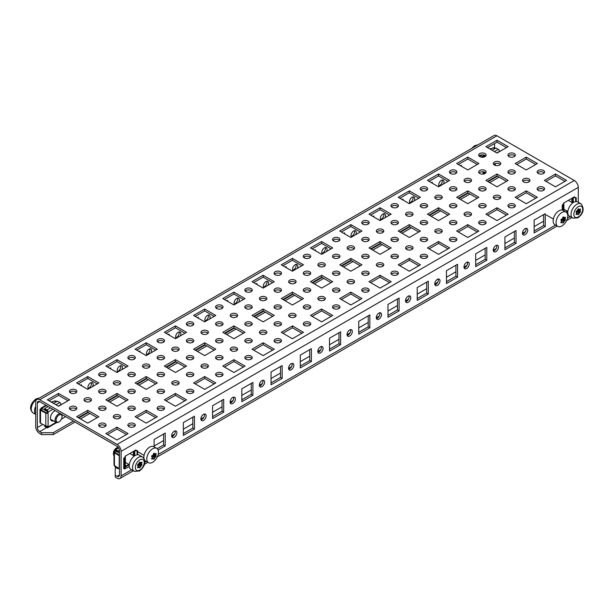 <?xml version="1.0" encoding="UTF-8"?>
<svg xmlns="http://www.w3.org/2000/svg" width="614" height="614" viewBox="0 0 614 614"><rect width="100%" height="100%" fill="white"/><g stroke="black" fill="none" stroke-linecap="round" stroke-linejoin="round"><path stroke-width="0.92" d="M439.256 186.426A3.722 2.149 -60 0 1 439.002 183.386A3.722 2.149 -60 0 1 441.359 180.347A3.722 2.149 -60 0 1 443.216 180.163A3.722 2.149 -60 0 1 443.461 183.993M438.864 185.804A3.722 2.149 120 0 0 439.724 185.482A3.722 2.149 120 0 0 442.21 180.017M410.022 203.303A3.722 2.149 -60 0 1 409.768 200.264A3.722 2.149 -60 0 1 412.124 197.224A3.722 2.149 -60 0 1 413.982 197.04A3.722 2.149 -60 0 1 414.227 200.87M409.638 202.681A3.722 2.149 120 0 0 410.49 202.359A3.722 2.149 120 0 0 412.976 196.894M380.787 220.18A3.722 2.149 -60 0 1 380.534 217.141A3.722 2.149 -60 0 1 382.89 214.102A3.722 2.149 -60 0 1 384.748 213.918A3.722 2.149 -60 0 1 384.993 217.747M380.404 219.566A3.722 2.149 120 0 0 381.256 219.236A3.722 2.149 120 0 0 383.742 213.772M351.553 237.058A3.722 2.149 -60 0 1 351.3 234.018A3.722 2.149 -60 0 1 353.656 230.979A3.722 2.149 -60 0 1 355.514 230.795A3.722 2.149 -60 0 1 355.759 234.625M351.17 236.444A3.722 2.149 120 0 0 352.022 236.114A3.722 2.149 120 0 0 354.508 230.657M322.319 253.935A3.722 2.149 -60 0 1 322.066 250.896A3.722 2.149 -60 0 1 324.422 247.856A3.722 2.149 -60 0 1 326.28 247.672A3.722 2.149 -60 0 1 326.525 251.502M321.936 253.321A3.722 2.149 120 0 0 322.787 252.991A3.722 2.149 120 0 0 325.274 247.534M293.085 270.812A3.722 2.149 -60 0 1 292.832 267.773A3.722 2.149 -60 0 1 295.188 264.734A3.722 2.149 -60 0 1 297.046 264.55A3.722 2.149 -60 0 1 297.291 268.379M292.701 270.198A3.722 2.149 120 0 0 293.553 269.868A3.722 2.149 120 0 0 296.04 264.411M263.851 287.69A3.722 2.149 -60 0 1 263.598 284.65A3.722 2.149 -60 0 1 265.954 281.619A3.722 2.149 -60 0 1 267.811 281.435A3.722 2.149 -60 0 1 268.057 285.264M263.467 287.076A3.722 2.149 120 0 0 264.319 286.746A3.722 2.149 120 0 0 266.806 281.289M234.617 304.567A3.722 2.149 -60 0 1 234.364 301.528A3.722 2.149 -60 0 1 236.72 298.496A3.722 2.149 -60 0 1 238.577 298.312A3.722 2.149 -60 0 1 238.823 302.142M234.233 303.953A3.722 2.149 120 0 0 235.085 303.623A3.722 2.149 120 0 0 237.572 298.166M205.383 321.444A3.722 2.149 -60 0 1 205.13 318.413A3.722 2.149 -60 0 1 207.486 315.373A3.722 2.149 -60 0 1 209.343 315.189A3.722 2.149 -60 0 1 209.589 319.019M204.999 320.83A3.722 2.149 120 0 0 205.851 320.5A3.722 2.149 120 0 0 208.338 315.043M176.149 338.322A3.722 2.149 -60 0 1 175.903 335.29A3.722 2.149 -60 0 1 178.252 332.251A3.722 2.149 -60 0 1 180.117 332.067A3.722 2.149 -60 0 1 180.355 335.896M175.765 337.708A3.722 2.149 120 0 0 176.617 337.378A3.722 2.149 120 0 0 179.104 331.921M146.915 355.207A3.722 2.149 -60 0 1 146.669 352.167A3.722 2.149 -60 0 1 149.018 349.128A3.722 2.149 -60 0 1 150.883 348.944A3.722 2.149 -60 0 1 151.121 352.774M146.531 354.585A3.722 2.149 120 0 0 147.383 354.255A3.722 2.149 120 0 0 149.87 348.798M117.681 372.084A3.722 2.149 -60 0 1 117.435 369.045A3.722 2.149 -60 0 1 119.784 366.005A3.722 2.149 -60 0 1 121.649 365.821A3.722 2.149 -60 0 1 121.887 369.651M117.297 371.462A3.722 2.149 120 0 0 118.149 371.14A3.722 2.149 120 0 0 120.636 365.675M88.447 388.961A3.722 2.149 -60 0 1 88.201 385.922A3.722 2.149 -60 0 1 90.55 382.883A3.722 2.149 -60 0 1 92.415 382.699A3.722 2.149 -60 0 1 92.66 386.528M88.063 388.34A3.722 2.149 120 0 0 88.915 388.017A3.722 2.149 120 0 0 91.402 382.553M525.085 234.763A3.722 2.149 120 0 0 527.51 231.486A3.722 2.149 120 0 0 526.942 228.5A3.722 2.149 120 0 0 525.085 228.684A3.722 2.149 120 0 0 522.652 231.962A3.722 2.149 120 0 0 523.22 234.947A3.722 2.149 120 0 0 525.085 234.763M522.591 234.149A3.722 2.149 120 0 0 523.443 233.819A3.722 2.149 120 0 0 525.937 228.354M495.851 251.64A3.722 2.149 120 0 0 498.276 248.363A3.722 2.149 120 0 0 497.708 245.377A3.722 2.149 120 0 0 495.851 245.562A3.722 2.149 120 0 0 493.418 248.847A3.722 2.149 120 0 0 493.986 251.824A3.722 2.149 120 0 0 495.851 251.64M493.357 251.026A3.722 2.149 120 0 0 494.209 250.696A3.722 2.149 120 0 0 496.703 245.239M466.617 268.518A3.722 2.149 120 0 0 469.042 265.24A3.722 2.149 120 0 0 468.474 262.255A3.722 2.149 120 0 0 466.617 262.439A3.722 2.149 120 0 0 464.184 265.724A3.722 2.149 120 0 0 464.752 268.702A3.722 2.149 120 0 0 466.617 268.518M464.123 267.904A3.722 2.149 120 0 0 464.975 267.574A3.722 2.149 120 0 0 467.469 262.117M437.383 285.395A3.722 2.149 120 0 0 439.816 282.118A3.722 2.149 120 0 0 439.24 279.132A3.722 2.149 120 0 0 437.383 279.316A3.722 2.149 120 0 0 434.95 282.601A3.722 2.149 120 0 0 435.518 285.579A3.722 2.149 120 0 0 437.383 285.395M434.889 284.781A3.722 2.149 120 0 0 435.748 284.451A3.722 2.149 120 0 0 438.235 278.994M408.149 302.272A3.722 2.149 120 0 0 410.582 298.995A3.722 2.149 120 0 0 410.006 296.017A3.722 2.149 120 0 0 408.149 296.201A3.722 2.149 120 0 0 405.716 299.478A3.722 2.149 120 0 0 406.284 302.456A3.722 2.149 120 0 0 408.149 302.272M405.662 301.658A3.722 2.149 120 0 0 406.514 301.328A3.722 2.149 120 0 0 409.001 295.871M378.915 319.15A3.722 2.149 120 0 0 381.348 315.872A3.722 2.149 120 0 0 380.772 312.894A3.722 2.149 120 0 0 378.915 313.079A3.722 2.149 120 0 0 376.482 316.356A3.722 2.149 120 0 0 377.05 319.334A3.722 2.149 120 0 0 378.915 319.15M376.428 318.536A3.722 2.149 120 0 0 377.28 318.206A3.722 2.149 120 0 0 379.767 312.749M349.681 336.027A3.722 2.149 120 0 0 352.114 332.75A3.722 2.149 120 0 0 351.538 329.772A3.722 2.149 120 0 0 349.681 329.956A3.722 2.149 120 0 0 347.248 333.233A3.722 2.149 120 0 0 347.823 336.211A3.722 2.149 120 0 0 349.681 336.027M347.194 335.413A3.722 2.149 120 0 0 348.046 335.083A3.722 2.149 120 0 0 350.533 329.626M320.447 352.912A3.722 2.149 120 0 0 322.88 349.627A3.722 2.149 120 0 0 322.304 346.649A3.722 2.149 120 0 0 320.447 346.833A3.722 2.149 120 0 0 318.014 350.11A3.722 2.149 120 0 0 318.589 353.096A3.722 2.149 120 0 0 320.447 352.912M317.96 352.29A3.722 2.149 120 0 0 318.812 351.96A3.722 2.149 120 0 0 321.299 346.503M291.213 369.789A3.722 2.149 120 0 0 293.646 366.504A3.722 2.149 120 0 0 293.07 363.526A3.722 2.149 120 0 0 291.213 363.711A3.722 2.149 120 0 0 288.78 366.988A3.722 2.149 120 0 0 289.355 369.973A3.722 2.149 120 0 0 291.213 369.789M288.726 369.167A3.722 2.149 120 0 0 289.578 368.837A3.722 2.149 120 0 0 292.064 363.381M261.978 386.666A3.722 2.149 120 0 0 264.411 383.382A3.722 2.149 120 0 0 263.836 380.404A3.722 2.149 120 0 0 261.978 380.588A3.722 2.149 120 0 0 259.545 383.865A3.722 2.149 120 0 0 260.121 386.851A3.722 2.149 120 0 0 261.978 386.666M259.492 386.045A3.722 2.149 120 0 0 260.344 385.722A3.722 2.149 120 0 0 262.83 380.258M232.744 403.544A3.722 2.149 120 0 0 235.177 400.267A3.722 2.149 120 0 0 234.602 397.281A3.722 2.149 120 0 0 232.744 397.465A3.722 2.149 120 0 0 230.311 400.742A3.722 2.149 120 0 0 230.887 403.728A3.722 2.149 120 0 0 232.744 403.544M230.258 402.922A3.722 2.149 120 0 0 231.11 402.6A3.722 2.149 120 0 0 233.596 397.135M203.51 420.421A3.722 2.149 120 0 0 205.943 417.144A3.722 2.149 120 0 0 205.368 414.158A3.722 2.149 120 0 0 203.51 414.343A3.722 2.149 120 0 0 201.077 417.62A3.722 2.149 120 0 0 201.653 420.605A3.722 2.149 120 0 0 203.51 420.421M201.024 419.799A3.722 2.149 120 0 0 201.876 419.477A3.722 2.149 120 0 0 204.362 414.013M174.276 437.298A3.722 2.149 120 0 0 176.709 434.021A3.722 2.149 120 0 0 176.141 431.036A3.722 2.149 120 0 0 174.276 431.22A3.722 2.149 120 0 0 171.843 434.497A3.722 2.149 120 0 0 172.419 437.483A3.722 2.149 120 0 0 174.276 437.298M171.79 436.684A3.722 2.149 120 0 0 172.641 436.354A3.722 2.149 120 0 0 175.128 430.898M251.164 305.48A3.722 2.149 0 0 0 247.104 305.012A3.722 2.149 0 0 0 244.809 307A3.722 2.149 0 0 0 245.899 308.52A3.722 2.149 0 0 0 249.952 308.988A3.722 2.149 0 0 0 252.254 307A3.722 2.149 0 0 0 251.164 305.48M251.87 307.944A3.722 2.149 0 0 0 251.164 307.368A3.722 2.149 0 0 0 245.193 307.944M265.778 330.8A3.722 2.149 0 0 0 261.725 330.332A3.722 2.149 0 0 0 259.43 332.32A3.722 2.149 0 0 0 260.52 333.839A3.722 2.149 0 0 0 264.573 334.3A3.722 2.149 0 0 0 266.867 332.32A3.722 2.149 0 0 0 265.778 330.8M266.491 333.264A3.722 2.149 0 0 0 265.778 332.688A3.722 2.149 0 0 0 259.806 333.264M251.164 322.358A3.722 2.149 0 0 0 247.104 321.889A3.722 2.149 0 0 0 244.809 323.877A3.722 2.149 0 0 0 245.899 325.397A3.722 2.149 0 0 0 249.952 325.865A3.722 2.149 0 0 0 252.254 323.877A3.722 2.149 0 0 0 251.164 322.358M251.87 324.821A3.722 2.149 0 0 0 251.164 324.246A3.722 2.149 0 0 0 245.193 324.821M236.543 313.923A3.722 2.149 0 0 0 232.491 313.455A3.722 2.149 0 0 0 230.196 315.442A3.722 2.149 0 0 0 231.286 316.954A3.722 2.149 0 0 0 235.339 317.423A3.722 2.149 0 0 0 237.633 315.442A3.722 2.149 0 0 0 236.543 313.923M237.257 316.387A3.722 2.149 0 0 0 236.543 315.811A3.722 2.149 0 0 0 230.572 316.387M280.398 339.235A3.722 2.149 0 0 0 276.338 338.774A3.722 2.149 0 0 0 274.044 340.755A3.722 2.149 0 0 0 275.133 342.274A3.722 2.149 0 0 0 279.186 342.742A3.722 2.149 0 0 0 281.488 340.755A3.722 2.149 0 0 0 280.398 339.235M281.105 341.699A3.722 2.149 0 0 0 280.398 341.131A3.722 2.149 0 0 0 274.42 341.699M280.398 322.358A3.722 2.149 0 0 0 276.338 321.889A3.722 2.149 0 0 0 274.044 323.877A3.722 2.149 0 0 0 275.133 325.397A3.722 2.149 0 0 0 279.186 325.865A3.722 2.149 0 0 0 281.488 323.877A3.722 2.149 0 0 0 280.398 322.358M281.105 324.821A3.722 2.149 0 0 0 280.398 324.246A3.722 2.149 0 0 0 274.42 324.821M221.93 322.358A3.722 2.149 0 0 0 217.87 321.889A3.722 2.149 0 0 0 215.575 323.877A3.722 2.149 0 0 0 216.665 325.397A3.722 2.149 0 0 0 220.718 325.865A3.722 2.149 0 0 0 223.02 323.877A3.722 2.149 0 0 0 221.93 322.358M222.636 324.821A3.722 2.149 0 0 0 221.93 324.246A3.722 2.149 0 0 0 215.959 324.821M236.543 347.678A3.722 2.149 0 0 0 232.491 347.209A3.722 2.149 0 0 0 230.196 349.197A3.722 2.149 0 0 0 231.286 350.717A3.722 2.149 0 0 0 235.339 351.177A3.722 2.149 0 0 0 237.633 349.197A3.722 2.149 0 0 0 236.543 347.678M237.257 350.141A3.722 2.149 0 0 0 236.543 349.566A3.722 2.149 0 0 0 230.572 350.141M221.93 305.48A3.722 2.149 0 0 0 217.87 305.012A3.722 2.149 0 0 0 215.575 307A3.722 2.149 0 0 0 216.665 308.52A3.722 2.149 0 0 0 220.718 308.988A3.722 2.149 0 0 0 223.02 307A3.722 2.149 0 0 0 221.93 305.48M222.636 307.944A3.722 2.149 0 0 0 221.93 307.368A3.722 2.149 0 0 0 215.959 307.944M251.164 339.235A3.722 2.149 0 0 0 247.104 338.774A3.722 2.149 0 0 0 244.809 340.755A3.722 2.149 0 0 0 245.899 342.274A3.722 2.149 0 0 0 249.952 342.742A3.722 2.149 0 0 0 252.254 340.755A3.722 2.149 0 0 0 251.164 339.235M251.87 341.699A3.722 2.149 0 0 0 251.164 341.131A3.722 2.149 0 0 0 245.193 341.699M251.164 356.112A3.722 2.149 0 0 0 247.104 355.652A3.722 2.149 0 0 0 244.809 357.632A3.722 2.149 0 0 0 245.899 359.152A3.722 2.149 0 0 0 249.952 359.62A3.722 2.149 0 0 0 252.254 357.632A3.722 2.149 0 0 0 251.164 356.112M251.87 358.576A3.722 2.149 0 0 0 251.164 358.008A3.722 2.149 0 0 0 245.193 358.576M280.398 271.726A3.722 2.149 0 0 0 276.338 271.258A3.722 2.149 0 0 0 274.044 273.245A3.722 2.149 0 0 0 275.133 274.765A3.722 2.149 0 0 0 279.186 275.226A3.722 2.149 0 0 0 281.488 273.245A3.722 2.149 0 0 0 280.398 271.726M281.105 274.189A3.722 2.149 0 0 0 280.398 273.614A3.722 2.149 0 0 0 274.42 274.189M309.633 305.48A3.722 2.149 0 0 0 305.572 305.012A3.722 2.149 0 0 0 303.278 307A3.722 2.149 0 0 0 304.367 308.52A3.722 2.149 0 0 0 308.42 308.988A3.722 2.149 0 0 0 310.722 307A3.722 2.149 0 0 0 309.633 305.48M310.339 307.944A3.722 2.149 0 0 0 309.633 307.368A3.722 2.149 0 0 0 303.654 307.944M309.633 322.358A3.722 2.149 0 0 0 305.572 321.889A3.722 2.149 0 0 0 303.278 323.877A3.722 2.149 0 0 0 304.367 325.397A3.722 2.149 0 0 0 308.42 325.865A3.722 2.149 0 0 0 310.722 323.877A3.722 2.149 0 0 0 309.633 322.358M310.339 324.821A3.722 2.149 0 0 0 309.633 324.246A3.722 2.149 0 0 0 303.654 324.821M309.633 271.726A3.722 2.149 0 0 0 305.572 271.258A3.722 2.149 0 0 0 303.278 273.245A3.722 2.149 0 0 0 304.367 274.765A3.722 2.149 0 0 0 308.42 275.226A3.722 2.149 0 0 0 310.722 273.245A3.722 2.149 0 0 0 309.633 271.726M310.339 274.189A3.722 2.149 0 0 0 309.633 273.614A3.722 2.149 0 0 0 303.654 274.189M324.246 297.046A3.722 2.149 0 0 0 320.193 296.577A3.722 2.149 0 0 0 317.891 298.558A3.722 2.149 0 0 0 318.981 300.077A3.722 2.149 0 0 0 323.041 300.545A3.722 2.149 0 0 0 325.336 298.558A3.722 2.149 0 0 0 324.246 297.046M324.959 299.509A3.722 2.149 0 0 0 324.246 298.934A3.722 2.149 0 0 0 318.275 299.509M309.633 288.603A3.722 2.149 0 0 0 305.572 288.135A3.722 2.149 0 0 0 303.278 290.123A3.722 2.149 0 0 0 304.367 291.642A3.722 2.149 0 0 0 308.42 292.103A3.722 2.149 0 0 0 310.722 290.123A3.722 2.149 0 0 0 309.633 288.603M310.339 291.067A3.722 2.149 0 0 0 309.633 290.491A3.722 2.149 0 0 0 303.654 291.067M295.012 280.161A3.722 2.149 0 0 0 290.959 279.7A3.722 2.149 0 0 0 288.664 281.68A3.722 2.149 0 0 0 289.754 283.2A3.722 2.149 0 0 0 293.807 283.668A3.722 2.149 0 0 0 296.101 281.68A3.722 2.149 0 0 0 295.012 280.161M295.725 282.624A3.722 2.149 0 0 0 295.012 282.056A3.722 2.149 0 0 0 289.041 282.624M280.398 305.48A3.722 2.149 0 0 0 276.338 305.012A3.722 2.149 0 0 0 274.044 307A3.722 2.149 0 0 0 275.133 308.52A3.722 2.149 0 0 0 279.186 308.988A3.722 2.149 0 0 0 281.488 307A3.722 2.149 0 0 0 280.398 305.48M281.105 307.944A3.722 2.149 0 0 0 280.398 307.368A3.722 2.149 0 0 0 274.42 307.944M265.778 297.046A3.722 2.149 0 0 0 261.725 296.577A3.722 2.149 0 0 0 259.43 298.558A3.722 2.149 0 0 0 260.52 300.077A3.722 2.149 0 0 0 264.573 300.545A3.722 2.149 0 0 0 266.867 298.558A3.722 2.149 0 0 0 265.778 297.046M266.491 299.509A3.722 2.149 0 0 0 265.778 298.934A3.722 2.149 0 0 0 259.806 299.509M251.164 288.603A3.722 2.149 0 0 0 247.104 288.135A3.722 2.149 0 0 0 244.809 290.123A3.722 2.149 0 0 0 245.899 291.642A3.722 2.149 0 0 0 249.952 292.103A3.722 2.149 0 0 0 252.254 290.123A3.722 2.149 0 0 0 251.164 288.603M251.87 291.067A3.722 2.149 0 0 0 251.164 290.491A3.722 2.149 0 0 0 245.193 291.067M280.398 288.603A3.722 2.149 0 0 0 276.338 288.135A3.722 2.149 0 0 0 274.044 290.123A3.722 2.149 0 0 0 275.133 291.642A3.722 2.149 0 0 0 279.186 292.103A3.722 2.149 0 0 0 281.488 290.123A3.722 2.149 0 0 0 280.398 288.603M281.105 291.067A3.722 2.149 0 0 0 280.398 290.491A3.722 2.149 0 0 0 274.42 291.067M295.012 313.923A3.722 2.149 0 0 0 290.959 313.455A3.722 2.149 0 0 0 288.664 315.442A3.722 2.149 0 0 0 289.754 316.954A3.722 2.149 0 0 0 293.807 317.423A3.722 2.149 0 0 0 296.101 315.442A3.722 2.149 0 0 0 295.012 313.923M295.725 316.387A3.722 2.149 0 0 0 295.012 315.811A3.722 2.149 0 0 0 289.041 316.387M163.462 372.99A3.722 2.149 0 0 0 159.402 372.529A3.722 2.149 0 0 0 157.107 374.509A3.722 2.149 0 0 0 158.197 376.029A3.722 2.149 0 0 0 162.257 376.497A3.722 2.149 0 0 0 164.552 374.509A3.722 2.149 0 0 0 163.462 372.99M164.168 375.453A3.722 2.149 0 0 0 163.462 374.885A3.722 2.149 0 0 0 157.491 375.453M148.841 364.555A3.722 2.149 0 0 0 144.789 364.087A3.722 2.149 0 0 0 142.494 366.074A3.722 2.149 0 0 0 143.584 367.594A3.722 2.149 0 0 0 147.636 368.055A3.722 2.149 0 0 0 149.931 366.074A3.722 2.149 0 0 0 148.841 364.555M149.555 367.018A3.722 2.149 0 0 0 148.841 366.443A3.722 2.149 0 0 0 142.87 367.018M134.228 356.112A3.722 2.149 0 0 0 130.168 355.652A3.722 2.149 0 0 0 127.873 357.632A3.722 2.149 0 0 0 128.963 359.152A3.722 2.149 0 0 0 133.023 359.62A3.722 2.149 0 0 0 135.318 357.632A3.722 2.149 0 0 0 134.228 356.112M134.934 358.576A3.722 2.149 0 0 0 134.228 358.008A3.722 2.149 0 0 0 128.257 358.576M163.462 356.112A3.722 2.149 0 0 0 159.402 355.652A3.722 2.149 0 0 0 157.107 357.632A3.722 2.149 0 0 0 158.197 359.152A3.722 2.149 0 0 0 162.257 359.62A3.722 2.149 0 0 0 164.552 357.632A3.722 2.149 0 0 0 163.462 356.112M164.168 358.576A3.722 2.149 0 0 0 163.462 358.008A3.722 2.149 0 0 0 157.491 358.576M178.075 381.432A3.722 2.149 0 0 0 174.023 380.964A3.722 2.149 0 0 0 171.728 382.952A3.722 2.149 0 0 0 172.818 384.471A3.722 2.149 0 0 0 176.87 384.932A3.722 2.149 0 0 0 179.165 382.952A3.722 2.149 0 0 0 178.075 381.432M178.789 383.896A3.722 2.149 0 0 0 178.075 383.32A3.722 2.149 0 0 0 172.104 383.896M134.228 372.99A3.722 2.149 0 0 0 130.168 372.529A3.722 2.149 0 0 0 127.873 374.509A3.722 2.149 0 0 0 128.963 376.029A3.722 2.149 0 0 0 133.023 376.497A3.722 2.149 0 0 0 135.318 374.509A3.722 2.149 0 0 0 134.228 372.99M134.934 375.453A3.722 2.149 0 0 0 134.228 374.885A3.722 2.149 0 0 0 128.257 375.453M148.841 398.309A3.722 2.149 0 0 0 144.789 397.841A3.722 2.149 0 0 0 142.494 399.829A3.722 2.149 0 0 0 143.584 401.349A3.722 2.149 0 0 0 147.636 401.817A3.722 2.149 0 0 0 149.931 399.829A3.722 2.149 0 0 0 148.841 398.309M149.555 400.773A3.722 2.149 0 0 0 148.841 400.198A3.722 2.149 0 0 0 142.87 400.773M134.228 389.867A3.722 2.149 0 0 0 130.168 389.406A3.722 2.149 0 0 0 127.873 391.387A3.722 2.149 0 0 0 128.963 392.906A3.722 2.149 0 0 0 133.023 393.374A3.722 2.149 0 0 0 135.318 391.387A3.722 2.149 0 0 0 134.228 389.867M134.934 392.338A3.722 2.149 0 0 0 134.228 391.763A3.722 2.149 0 0 0 128.257 392.338M119.607 381.432A3.722 2.149 0 0 0 115.555 380.964A3.722 2.149 0 0 0 113.26 382.952A3.722 2.149 0 0 0 114.35 384.471A3.722 2.149 0 0 0 118.402 384.932A3.722 2.149 0 0 0 120.697 382.952A3.722 2.149 0 0 0 119.607 381.432M120.321 383.896A3.722 2.149 0 0 0 119.607 383.32A3.722 2.149 0 0 0 113.636 383.896M163.462 406.752A3.722 2.149 0 0 0 159.402 406.284A3.722 2.149 0 0 0 157.107 408.264A3.722 2.149 0 0 0 158.197 409.784A3.722 2.149 0 0 0 162.257 410.252A3.722 2.149 0 0 0 164.552 408.264A3.722 2.149 0 0 0 163.462 406.752M164.168 409.216A3.722 2.149 0 0 0 163.462 408.64A3.722 2.149 0 0 0 157.491 409.216M163.462 389.867A3.722 2.149 0 0 0 159.402 389.406A3.722 2.149 0 0 0 157.107 391.387A3.722 2.149 0 0 0 158.197 392.906A3.722 2.149 0 0 0 162.257 393.374A3.722 2.149 0 0 0 164.552 391.387A3.722 2.149 0 0 0 163.462 389.867M164.168 392.338A3.722 2.149 0 0 0 163.462 391.763A3.722 2.149 0 0 0 157.491 392.338M221.93 372.99A3.722 2.149 0 0 0 217.87 372.529A3.722 2.149 0 0 0 215.575 374.509A3.722 2.149 0 0 0 216.665 376.029A3.722 2.149 0 0 0 220.718 376.497A3.722 2.149 0 0 0 223.02 374.509A3.722 2.149 0 0 0 221.93 372.99M222.636 375.453A3.722 2.149 0 0 0 221.93 374.885A3.722 2.149 0 0 0 215.959 375.453M221.93 356.112A3.722 2.149 0 0 0 217.87 355.652A3.722 2.149 0 0 0 215.575 357.632A3.722 2.149 0 0 0 216.665 359.152A3.722 2.149 0 0 0 220.718 359.62A3.722 2.149 0 0 0 223.02 357.632A3.722 2.149 0 0 0 221.93 356.112M222.636 358.576A3.722 2.149 0 0 0 221.93 358.008A3.722 2.149 0 0 0 215.959 358.576M221.93 339.235A3.722 2.149 0 0 0 217.87 338.774A3.722 2.149 0 0 0 215.575 340.755A3.722 2.149 0 0 0 216.665 342.274A3.722 2.149 0 0 0 220.718 342.742A3.722 2.149 0 0 0 223.02 340.755A3.722 2.149 0 0 0 221.93 339.235M222.636 341.699A3.722 2.149 0 0 0 221.93 341.131A3.722 2.149 0 0 0 215.959 341.699M207.309 330.8A3.722 2.149 0 0 0 203.257 330.332A3.722 2.149 0 0 0 200.962 332.32A3.722 2.149 0 0 0 202.052 333.839A3.722 2.149 0 0 0 206.104 334.3A3.722 2.149 0 0 0 208.399 332.32A3.722 2.149 0 0 0 207.309 330.8M208.023 333.264A3.722 2.149 0 0 0 207.309 332.688A3.722 2.149 0 0 0 201.338 333.264M192.696 322.358A3.722 2.149 0 0 0 188.636 321.889A3.722 2.149 0 0 0 186.341 323.877A3.722 2.149 0 0 0 187.431 325.397A3.722 2.149 0 0 0 191.484 325.865A3.722 2.149 0 0 0 193.786 323.877A3.722 2.149 0 0 0 192.696 322.358M193.402 324.821A3.722 2.149 0 0 0 192.696 324.246A3.722 2.149 0 0 0 186.725 324.821M163.462 339.235A3.722 2.149 0 0 0 159.402 338.774A3.722 2.149 0 0 0 157.107 340.755A3.722 2.149 0 0 0 158.197 342.274A3.722 2.149 0 0 0 162.257 342.742A3.722 2.149 0 0 0 164.552 340.755A3.722 2.149 0 0 0 163.462 339.235M164.168 341.699A3.722 2.149 0 0 0 163.462 341.131A3.722 2.149 0 0 0 157.491 341.699M192.696 372.99A3.722 2.149 0 0 0 188.636 372.529A3.722 2.149 0 0 0 186.341 374.509A3.722 2.149 0 0 0 187.431 376.029A3.722 2.149 0 0 0 191.484 376.497A3.722 2.149 0 0 0 193.786 374.509A3.722 2.149 0 0 0 192.696 372.99M193.402 375.453A3.722 2.149 0 0 0 192.696 374.885A3.722 2.149 0 0 0 186.725 375.453M192.696 389.867A3.722 2.149 0 0 0 188.636 389.406A3.722 2.149 0 0 0 186.341 391.387A3.722 2.149 0 0 0 187.431 392.906A3.722 2.149 0 0 0 191.484 393.374A3.722 2.149 0 0 0 193.786 391.387A3.722 2.149 0 0 0 192.696 389.867M193.402 392.338A3.722 2.149 0 0 0 192.696 391.763A3.722 2.149 0 0 0 186.725 392.338M192.696 339.235A3.722 2.149 0 0 0 188.636 338.774A3.722 2.149 0 0 0 186.341 340.755A3.722 2.149 0 0 0 187.431 342.274A3.722 2.149 0 0 0 191.484 342.742A3.722 2.149 0 0 0 193.786 340.755A3.722 2.149 0 0 0 192.696 339.235M193.402 341.699A3.722 2.149 0 0 0 192.696 341.131A3.722 2.149 0 0 0 186.725 341.699M207.309 364.555A3.722 2.149 0 0 0 203.257 364.087A3.722 2.149 0 0 0 200.962 366.074A3.722 2.149 0 0 0 202.052 367.594A3.722 2.149 0 0 0 206.104 368.055A3.722 2.149 0 0 0 208.399 366.074A3.722 2.149 0 0 0 207.309 364.555M208.023 367.018A3.722 2.149 0 0 0 207.309 366.443A3.722 2.149 0 0 0 201.338 367.018M192.696 356.112A3.722 2.149 0 0 0 188.636 355.652A3.722 2.149 0 0 0 186.341 357.632A3.722 2.149 0 0 0 187.431 359.152A3.722 2.149 0 0 0 191.484 359.62A3.722 2.149 0 0 0 193.786 357.632A3.722 2.149 0 0 0 192.696 356.112M193.402 358.576A3.722 2.149 0 0 0 192.696 358.008A3.722 2.149 0 0 0 186.725 358.576M178.075 347.678A3.722 2.149 0 0 0 174.023 347.209A3.722 2.149 0 0 0 171.728 349.197A3.722 2.149 0 0 0 172.818 350.717A3.722 2.149 0 0 0 176.87 351.177A3.722 2.149 0 0 0 179.165 349.197A3.722 2.149 0 0 0 178.075 347.678M178.789 350.141A3.722 2.149 0 0 0 178.075 349.566A3.722 2.149 0 0 0 172.104 350.141M455.795 237.971A3.722 2.149 0 0 0 451.743 237.503A3.722 2.149 0 0 0 449.448 239.491A3.722 2.149 0 0 0 450.538 241.01A3.722 2.149 0 0 0 454.59 241.471A3.722 2.149 0 0 0 456.885 239.491A3.722 2.149 0 0 0 455.795 237.971M456.509 240.435A3.722 2.149 0 0 0 455.795 239.859A3.722 2.149 0 0 0 449.824 240.435M455.795 221.094A3.722 2.149 0 0 0 451.743 220.626A3.722 2.149 0 0 0 449.448 222.613A3.722 2.149 0 0 0 450.538 224.125A3.722 2.149 0 0 0 454.59 224.594A3.722 2.149 0 0 0 456.885 222.613A3.722 2.149 0 0 0 455.795 221.094M456.509 223.557A3.722 2.149 0 0 0 455.795 222.982A3.722 2.149 0 0 0 449.824 223.557M455.795 204.216A3.722 2.149 0 0 0 451.743 203.748A3.722 2.149 0 0 0 449.448 205.728A3.722 2.149 0 0 0 450.538 207.248A3.722 2.149 0 0 0 454.59 207.716A3.722 2.149 0 0 0 456.885 205.728A3.722 2.149 0 0 0 455.795 204.216M456.509 206.68A3.722 2.149 0 0 0 455.795 206.104A3.722 2.149 0 0 0 449.824 206.68M441.182 195.774A3.722 2.149 0 0 0 437.13 195.306A3.722 2.149 0 0 0 434.827 197.294A3.722 2.149 0 0 0 435.917 198.813A3.722 2.149 0 0 0 439.977 199.274A3.722 2.149 0 0 0 442.272 197.294A3.722 2.149 0 0 0 441.182 195.774M441.896 198.238A3.722 2.149 0 0 0 441.182 197.662A3.722 2.149 0 0 0 435.211 198.238M426.561 187.331A3.722 2.149 0 0 0 422.509 186.871A3.722 2.149 0 0 0 420.214 188.851A3.722 2.149 0 0 0 421.304 190.371A3.722 2.149 0 0 0 425.356 190.839A3.722 2.149 0 0 0 427.651 188.851A3.722 2.149 0 0 0 426.561 187.331M427.275 189.803A3.722 2.149 0 0 0 426.561 189.227A3.722 2.149 0 0 0 420.59 189.803M397.335 204.216A3.722 2.149 0 0 0 393.275 203.748A3.722 2.149 0 0 0 390.98 205.728A3.722 2.149 0 0 0 392.07 207.248A3.722 2.149 0 0 0 396.122 207.716A3.722 2.149 0 0 0 398.425 205.728A3.722 2.149 0 0 0 397.335 204.216M398.041 206.68A3.722 2.149 0 0 0 397.335 206.104A3.722 2.149 0 0 0 391.356 206.68M426.561 237.971A3.722 2.149 0 0 0 422.509 237.503A3.722 2.149 0 0 0 420.214 239.491A3.722 2.149 0 0 0 421.304 241.01A3.722 2.149 0 0 0 425.356 241.471A3.722 2.149 0 0 0 427.651 239.491A3.722 2.149 0 0 0 426.561 237.971M427.275 240.435A3.722 2.149 0 0 0 426.561 239.859A3.722 2.149 0 0 0 420.59 240.435M426.561 254.848A3.722 2.149 0 0 0 422.509 254.38A3.722 2.149 0 0 0 420.214 256.368A3.722 2.149 0 0 0 421.304 257.888A3.722 2.149 0 0 0 425.356 258.348A3.722 2.149 0 0 0 427.651 256.368A3.722 2.149 0 0 0 426.561 254.848M427.275 257.312A3.722 2.149 0 0 0 426.561 256.736A3.722 2.149 0 0 0 420.59 257.312M426.561 204.216A3.722 2.149 0 0 0 422.509 203.748A3.722 2.149 0 0 0 420.214 205.728A3.722 2.149 0 0 0 421.304 207.248A3.722 2.149 0 0 0 425.356 207.716A3.722 2.149 0 0 0 427.651 205.728A3.722 2.149 0 0 0 426.561 204.216M427.275 206.68A3.722 2.149 0 0 0 426.561 206.104A3.722 2.149 0 0 0 420.59 206.68M441.182 229.529A3.722 2.149 0 0 0 437.13 229.06A3.722 2.149 0 0 0 434.827 231.048A3.722 2.149 0 0 0 435.917 232.568A3.722 2.149 0 0 0 439.977 233.036A3.722 2.149 0 0 0 442.272 231.048A3.722 2.149 0 0 0 441.182 229.529M441.896 231.992A3.722 2.149 0 0 0 441.182 231.417A3.722 2.149 0 0 0 435.211 231.992M426.561 221.094A3.722 2.149 0 0 0 422.509 220.626A3.722 2.149 0 0 0 420.214 222.613A3.722 2.149 0 0 0 421.304 224.125A3.722 2.149 0 0 0 425.356 224.594A3.722 2.149 0 0 0 427.651 222.613A3.722 2.149 0 0 0 426.561 221.094M427.275 223.557A3.722 2.149 0 0 0 426.561 222.982A3.722 2.149 0 0 0 420.59 223.557M411.948 212.651A3.722 2.149 0 0 0 407.896 212.183A3.722 2.149 0 0 0 405.593 214.171A3.722 2.149 0 0 0 406.683 215.691A3.722 2.149 0 0 0 410.743 216.159A3.722 2.149 0 0 0 413.038 214.171A3.722 2.149 0 0 0 411.948 212.651M412.662 215.115A3.722 2.149 0 0 0 411.948 214.539A3.722 2.149 0 0 0 405.977 215.115M485.029 170.454A3.722 2.149 0 0 0 480.977 169.994A3.722 2.149 0 0 0 478.682 171.974A3.722 2.149 0 0 0 479.772 173.493A3.722 2.149 0 0 0 483.824 173.962A3.722 2.149 0 0 0 486.119 171.974A3.722 2.149 0 0 0 485.029 170.454M485.743 172.918A3.722 2.149 0 0 0 485.029 172.35A3.722 2.149 0 0 0 479.058 172.918M499.65 195.774A3.722 2.149 0 0 0 495.598 195.306A3.722 2.149 0 0 0 493.295 197.294A3.722 2.149 0 0 0 494.385 198.813A3.722 2.149 0 0 0 498.445 199.274A3.722 2.149 0 0 0 500.74 197.294A3.722 2.149 0 0 0 499.65 195.774M500.356 198.238A3.722 2.149 0 0 0 499.65 197.662A3.722 2.149 0 0 0 493.679 198.238M485.029 187.331A3.722 2.149 0 0 0 480.977 186.871A3.722 2.149 0 0 0 478.682 188.851A3.722 2.149 0 0 0 479.772 190.371A3.722 2.149 0 0 0 483.824 190.839A3.722 2.149 0 0 0 486.119 188.851A3.722 2.149 0 0 0 485.029 187.331M485.743 189.803A3.722 2.149 0 0 0 485.029 189.227A3.722 2.149 0 0 0 479.058 189.803M470.416 178.897A3.722 2.149 0 0 0 466.364 178.428A3.722 2.149 0 0 0 464.061 180.416A3.722 2.149 0 0 0 465.151 181.936A3.722 2.149 0 0 0 469.211 182.396A3.722 2.149 0 0 0 471.506 180.416A3.722 2.149 0 0 0 470.416 178.897M471.122 181.36A3.722 2.149 0 0 0 470.416 180.785A3.722 2.149 0 0 0 464.445 181.36M514.263 204.216A3.722 2.149 0 0 0 510.211 203.748A3.722 2.149 0 0 0 507.916 205.728A3.722 2.149 0 0 0 509.006 207.248A3.722 2.149 0 0 0 513.058 207.716A3.722 2.149 0 0 0 515.353 205.728A3.722 2.149 0 0 0 514.263 204.216M514.977 206.68A3.722 2.149 0 0 0 514.263 206.104A3.722 2.149 0 0 0 508.292 206.68M514.263 187.331A3.722 2.149 0 0 0 510.211 186.871A3.722 2.149 0 0 0 507.916 188.851A3.722 2.149 0 0 0 509.006 190.371A3.722 2.149 0 0 0 513.058 190.839A3.722 2.149 0 0 0 515.353 188.851A3.722 2.149 0 0 0 514.263 187.331M514.977 189.803A3.722 2.149 0 0 0 514.263 189.227A3.722 2.149 0 0 0 508.292 189.803M455.795 187.331A3.722 2.149 0 0 0 451.743 186.871A3.722 2.149 0 0 0 449.448 188.851A3.722 2.149 0 0 0 450.538 190.371A3.722 2.149 0 0 0 454.59 190.839A3.722 2.149 0 0 0 456.885 188.851A3.722 2.149 0 0 0 455.795 187.331M456.509 189.803A3.722 2.149 0 0 0 455.795 189.227A3.722 2.149 0 0 0 449.824 189.803M470.416 212.651A3.722 2.149 0 0 0 466.364 212.183A3.722 2.149 0 0 0 464.061 214.171A3.722 2.149 0 0 0 465.151 215.691A3.722 2.149 0 0 0 469.211 216.159A3.722 2.149 0 0 0 471.506 214.171A3.722 2.149 0 0 0 470.416 212.651M471.122 215.115A3.722 2.149 0 0 0 470.416 214.539A3.722 2.149 0 0 0 464.445 215.115M455.795 170.454A3.722 2.149 0 0 0 451.743 169.994A3.722 2.149 0 0 0 449.448 171.974A3.722 2.149 0 0 0 450.538 173.493A3.722 2.149 0 0 0 454.59 173.962A3.722 2.149 0 0 0 456.885 171.974A3.722 2.149 0 0 0 455.795 170.454M456.509 172.918A3.722 2.149 0 0 0 455.795 172.35A3.722 2.149 0 0 0 449.824 172.918M485.029 204.216A3.722 2.149 0 0 0 480.977 203.748A3.722 2.149 0 0 0 478.682 205.728A3.722 2.149 0 0 0 479.772 207.248A3.722 2.149 0 0 0 483.824 207.716A3.722 2.149 0 0 0 486.119 205.728A3.722 2.149 0 0 0 485.029 204.216M485.743 206.68A3.722 2.149 0 0 0 485.029 206.104A3.722 2.149 0 0 0 479.058 206.68M485.029 221.094A3.722 2.149 0 0 0 480.977 220.626A3.722 2.149 0 0 0 478.682 222.613A3.722 2.149 0 0 0 479.772 224.125A3.722 2.149 0 0 0 483.824 224.594A3.722 2.149 0 0 0 486.119 222.613A3.722 2.149 0 0 0 485.029 221.094M485.743 223.557A3.722 2.149 0 0 0 485.029 222.982A3.722 2.149 0 0 0 479.058 223.557M338.867 254.848A3.722 2.149 0 0 0 334.807 254.38A3.722 2.149 0 0 0 332.512 256.368A3.722 2.149 0 0 0 333.602 257.888A3.722 2.149 0 0 0 337.654 258.348A3.722 2.149 0 0 0 339.956 256.368A3.722 2.149 0 0 0 338.867 254.848M339.573 257.312A3.722 2.149 0 0 0 338.867 256.736A3.722 2.149 0 0 0 332.888 257.312M353.48 280.161A3.722 2.149 0 0 0 349.427 279.7A3.722 2.149 0 0 0 347.125 281.68A3.722 2.149 0 0 0 348.215 283.2A3.722 2.149 0 0 0 352.275 283.668A3.722 2.149 0 0 0 354.57 281.68A3.722 2.149 0 0 0 353.48 280.161M354.194 282.624A3.722 2.149 0 0 0 353.48 282.056A3.722 2.149 0 0 0 347.509 282.624M338.867 237.971A3.722 2.149 0 0 0 334.807 237.503A3.722 2.149 0 0 0 332.512 239.491A3.722 2.149 0 0 0 333.602 241.01A3.722 2.149 0 0 0 337.654 241.471A3.722 2.149 0 0 0 339.956 239.491A3.722 2.149 0 0 0 338.867 237.971M339.573 240.435A3.722 2.149 0 0 0 338.867 239.859A3.722 2.149 0 0 0 332.888 240.435M368.101 271.726A3.722 2.149 0 0 0 364.041 271.258A3.722 2.149 0 0 0 361.746 273.245A3.722 2.149 0 0 0 362.836 274.765A3.722 2.149 0 0 0 366.888 275.226A3.722 2.149 0 0 0 369.191 273.245A3.722 2.149 0 0 0 368.101 271.726M368.807 274.189A3.722 2.149 0 0 0 368.101 273.614A3.722 2.149 0 0 0 362.122 274.189M368.101 288.603A3.722 2.149 0 0 0 364.041 288.135A3.722 2.149 0 0 0 361.746 290.123A3.722 2.149 0 0 0 362.836 291.642A3.722 2.149 0 0 0 366.888 292.103A3.722 2.149 0 0 0 369.191 290.123A3.722 2.149 0 0 0 368.101 288.603M368.807 291.067A3.722 2.149 0 0 0 368.101 290.491A3.722 2.149 0 0 0 362.122 291.067M338.867 305.48A3.722 2.149 0 0 0 334.807 305.012A3.722 2.149 0 0 0 332.512 307A3.722 2.149 0 0 0 333.602 308.52A3.722 2.149 0 0 0 337.654 308.988A3.722 2.149 0 0 0 339.956 307A3.722 2.149 0 0 0 338.867 305.48M339.573 307.944A3.722 2.149 0 0 0 338.867 307.368A3.722 2.149 0 0 0 332.888 307.944M338.867 288.603A3.722 2.149 0 0 0 334.807 288.135A3.722 2.149 0 0 0 332.512 290.123A3.722 2.149 0 0 0 333.602 291.642A3.722 2.149 0 0 0 337.654 292.103A3.722 2.149 0 0 0 339.956 290.123A3.722 2.149 0 0 0 338.867 288.603M339.573 291.067A3.722 2.149 0 0 0 338.867 290.491A3.722 2.149 0 0 0 332.888 291.067M338.867 271.726A3.722 2.149 0 0 0 334.807 271.258A3.722 2.149 0 0 0 332.512 273.245A3.722 2.149 0 0 0 333.602 274.765A3.722 2.149 0 0 0 337.654 275.226A3.722 2.149 0 0 0 339.956 273.245A3.722 2.149 0 0 0 338.867 271.726M339.573 274.189A3.722 2.149 0 0 0 338.867 273.614A3.722 2.149 0 0 0 332.888 274.189M324.246 263.283A3.722 2.149 0 0 0 320.193 262.823A3.722 2.149 0 0 0 317.891 264.803A3.722 2.149 0 0 0 318.981 266.322A3.722 2.149 0 0 0 323.041 266.791A3.722 2.149 0 0 0 325.336 264.803A3.722 2.149 0 0 0 324.246 263.283M324.959 265.747A3.722 2.149 0 0 0 324.246 265.179A3.722 2.149 0 0 0 318.275 265.747M309.633 254.848A3.722 2.149 0 0 0 305.572 254.38A3.722 2.149 0 0 0 303.278 256.368A3.722 2.149 0 0 0 304.367 257.888A3.722 2.149 0 0 0 308.42 258.348A3.722 2.149 0 0 0 310.722 256.368A3.722 2.149 0 0 0 309.633 254.848M310.339 257.312A3.722 2.149 0 0 0 309.633 256.736A3.722 2.149 0 0 0 303.654 257.312M397.335 237.971A3.722 2.149 0 0 0 393.275 237.503A3.722 2.149 0 0 0 390.98 239.491A3.722 2.149 0 0 0 392.07 241.01A3.722 2.149 0 0 0 396.122 241.471A3.722 2.149 0 0 0 398.425 239.491A3.722 2.149 0 0 0 397.335 237.971M398.041 240.435A3.722 2.149 0 0 0 397.335 239.859A3.722 2.149 0 0 0 391.356 240.435M382.714 229.529A3.722 2.149 0 0 0 378.661 229.06A3.722 2.149 0 0 0 376.359 231.048A3.722 2.149 0 0 0 377.449 232.568A3.722 2.149 0 0 0 381.509 233.036A3.722 2.149 0 0 0 383.804 231.048A3.722 2.149 0 0 0 382.714 229.529M383.428 231.992A3.722 2.149 0 0 0 382.714 231.417A3.722 2.149 0 0 0 376.743 231.992M368.101 221.094A3.722 2.149 0 0 0 364.041 220.626A3.722 2.149 0 0 0 361.746 222.613A3.722 2.149 0 0 0 362.836 224.125A3.722 2.149 0 0 0 366.888 224.594A3.722 2.149 0 0 0 369.191 222.613A3.722 2.149 0 0 0 368.101 221.094M368.807 223.557A3.722 2.149 0 0 0 368.101 222.982A3.722 2.149 0 0 0 362.122 223.557M397.335 221.094A3.722 2.149 0 0 0 393.275 220.626A3.722 2.149 0 0 0 390.98 222.613A3.722 2.149 0 0 0 392.07 224.125A3.722 2.149 0 0 0 396.122 224.594A3.722 2.149 0 0 0 398.425 222.613A3.722 2.149 0 0 0 397.335 221.094M398.041 223.557A3.722 2.149 0 0 0 397.335 222.982A3.722 2.149 0 0 0 391.356 223.557M411.948 246.406A3.722 2.149 0 0 0 407.896 245.945A3.722 2.149 0 0 0 405.593 247.926A3.722 2.149 0 0 0 406.683 249.445A3.722 2.149 0 0 0 410.743 249.913A3.722 2.149 0 0 0 413.038 247.926A3.722 2.149 0 0 0 411.948 246.406M412.662 248.87A3.722 2.149 0 0 0 411.948 248.302A3.722 2.149 0 0 0 405.977 248.87M368.101 237.971A3.722 2.149 0 0 0 364.041 237.503A3.722 2.149 0 0 0 361.746 239.491A3.722 2.149 0 0 0 362.836 241.01A3.722 2.149 0 0 0 366.888 241.471A3.722 2.149 0 0 0 369.191 239.491A3.722 2.149 0 0 0 368.101 237.971M368.807 240.435A3.722 2.149 0 0 0 368.101 239.859A3.722 2.149 0 0 0 362.122 240.435M382.714 263.283A3.722 2.149 0 0 0 378.661 262.823A3.722 2.149 0 0 0 376.359 264.803A3.722 2.149 0 0 0 377.449 266.322A3.722 2.149 0 0 0 381.509 266.791A3.722 2.149 0 0 0 383.804 264.803A3.722 2.149 0 0 0 382.714 263.283M383.428 265.747A3.722 2.149 0 0 0 382.714 265.179A3.722 2.149 0 0 0 376.743 265.747M368.101 254.848A3.722 2.149 0 0 0 364.041 254.38A3.722 2.149 0 0 0 361.746 256.368A3.722 2.149 0 0 0 362.836 257.888A3.722 2.149 0 0 0 366.888 258.348A3.722 2.149 0 0 0 369.191 256.368A3.722 2.149 0 0 0 368.101 254.848M368.807 257.312A3.722 2.149 0 0 0 368.101 256.736A3.722 2.149 0 0 0 362.122 257.312M353.48 246.406A3.722 2.149 0 0 0 349.427 245.945A3.722 2.149 0 0 0 347.125 247.926A3.722 2.149 0 0 0 348.215 249.445A3.722 2.149 0 0 0 352.275 249.913A3.722 2.149 0 0 0 354.57 247.926A3.722 2.149 0 0 0 353.48 246.406M354.194 248.87A3.722 2.149 0 0 0 353.48 248.302A3.722 2.149 0 0 0 347.509 248.87M397.335 271.726A3.722 2.149 0 0 0 393.275 271.258A3.722 2.149 0 0 0 390.98 273.245A3.722 2.149 0 0 0 392.07 274.765A3.722 2.149 0 0 0 396.122 275.226A3.722 2.149 0 0 0 398.425 273.245A3.722 2.149 0 0 0 397.335 271.726M398.041 274.189A3.722 2.149 0 0 0 397.335 273.614A3.722 2.149 0 0 0 391.356 274.189M397.335 254.848A3.722 2.149 0 0 0 393.275 254.38A3.722 2.149 0 0 0 390.98 256.368A3.722 2.149 0 0 0 392.07 257.888A3.722 2.149 0 0 0 396.122 258.348A3.722 2.149 0 0 0 398.425 256.368A3.722 2.149 0 0 0 397.335 254.848M398.041 257.312A3.722 2.149 0 0 0 397.335 256.736A3.722 2.149 0 0 0 391.356 257.312M134.228 406.752A3.722 2.149 0 0 0 130.168 406.284A3.722 2.149 0 0 0 127.873 408.264A3.722 2.149 0 0 0 128.963 409.784A3.722 2.149 0 0 0 133.023 410.252A3.722 2.149 0 0 0 135.318 408.264A3.722 2.149 0 0 0 134.228 406.752M134.934 409.216A3.722 2.149 0 0 0 134.228 408.64A3.722 2.149 0 0 0 128.257 409.216M104.994 372.99A3.722 2.149 0 0 0 100.942 372.529A3.722 2.149 0 0 0 98.639 374.509A3.722 2.149 0 0 0 99.729 376.029A3.722 2.149 0 0 0 103.789 376.497A3.722 2.149 0 0 0 106.084 374.509A3.722 2.149 0 0 0 104.994 372.99M105.7 375.453A3.722 2.149 0 0 0 104.994 374.885A3.722 2.149 0 0 0 99.023 375.453M104.994 389.867A3.722 2.149 0 0 0 100.942 389.406A3.722 2.149 0 0 0 98.639 391.387A3.722 2.149 0 0 0 99.729 392.906A3.722 2.149 0 0 0 103.789 393.374A3.722 2.149 0 0 0 106.084 391.387A3.722 2.149 0 0 0 104.994 389.867M105.7 392.338A3.722 2.149 0 0 0 104.994 391.763A3.722 2.149 0 0 0 99.023 392.338M70.495 409.784A3.722 2.149 180 0 1 69.405 408.264A3.722 2.149 180 0 1 71.708 406.284A3.722 2.149 180 0 1 75.76 406.752A3.722 2.149 180 0 1 76.85 408.264A3.722 2.149 180 0 1 74.555 410.252A3.722 2.149 180 0 1 70.495 409.784M69.789 409.216A3.722 2.149 180 0 1 75.76 408.64A3.722 2.149 180 0 1 76.466 409.216M114.35 418.226A3.722 2.149 180 0 1 113.26 416.706A3.722 2.149 180 0 1 115.555 414.719A3.722 2.149 180 0 1 119.607 415.187A3.722 2.149 180 0 1 120.697 416.706A3.722 2.149 180 0 1 118.402 418.694A3.722 2.149 180 0 1 114.35 418.226M113.636 417.65A3.722 2.149 180 0 1 119.607 417.075A3.722 2.149 180 0 1 120.321 417.65M99.729 409.784A3.722 2.149 180 0 1 98.639 408.264A3.722 2.149 180 0 1 100.942 406.284A3.722 2.149 180 0 1 104.994 406.752A3.722 2.149 180 0 1 106.084 408.264A3.722 2.149 180 0 1 103.789 410.252A3.722 2.149 180 0 1 99.729 409.784M99.023 409.216A3.722 2.149 180 0 1 104.994 408.64A3.722 2.149 180 0 1 105.7 409.216M85.116 401.349A3.722 2.149 180 0 1 84.026 399.829A3.722 2.149 180 0 1 86.321 397.841A3.722 2.149 180 0 1 90.373 398.309A3.722 2.149 180 0 1 91.463 399.829A3.722 2.149 180 0 1 89.168 401.817A3.722 2.149 180 0 1 85.116 401.349M84.402 400.773A3.722 2.149 180 0 1 90.373 400.198A3.722 2.149 180 0 1 91.087 400.773M128.963 426.661A3.722 2.149 180 0 1 127.873 425.149A3.722 2.149 180 0 1 130.168 423.161A3.722 2.149 180 0 1 134.228 423.629A3.722 2.149 180 0 1 135.318 425.149A3.722 2.149 180 0 1 133.023 427.129A3.722 2.149 180 0 1 128.963 426.661M128.257 426.093A3.722 2.149 180 0 1 134.228 425.517A3.722 2.149 180 0 1 134.934 426.093M99.729 426.661A3.722 2.149 180 0 1 98.639 425.149A3.722 2.149 180 0 1 100.942 423.161A3.722 2.149 180 0 1 104.994 423.629A3.722 2.149 180 0 1 106.084 425.149A3.722 2.149 180 0 1 103.789 427.129A3.722 2.149 180 0 1 99.729 426.661M99.023 426.093A3.722 2.149 180 0 1 104.994 425.517A3.722 2.149 180 0 1 105.7 426.093M70.495 392.906A3.722 2.149 180 0 1 69.405 391.387A3.722 2.149 180 0 1 71.708 389.406A3.722 2.149 180 0 1 75.76 389.867A3.722 2.149 180 0 1 76.85 391.387A3.722 2.149 180 0 1 74.555 393.374A3.722 2.149 180 0 1 70.495 392.906M69.789 392.338A3.722 2.149 180 0 1 75.76 391.763A3.722 2.149 180 0 1 76.466 392.338M514.263 153.577A3.722 2.149 0 0 0 510.211 153.116A3.722 2.149 0 0 0 507.916 155.096A3.722 2.149 0 0 0 509.006 156.616A3.722 2.149 0 0 0 513.058 157.084A3.722 2.149 0 0 0 515.353 155.096A3.722 2.149 0 0 0 514.263 153.577M514.977 156.04A3.722 2.149 0 0 0 514.263 155.472A3.722 2.149 0 0 0 508.292 156.04M528.884 178.897A3.722 2.149 0 0 0 524.832 178.428A3.722 2.149 0 0 0 522.529 180.416A3.722 2.149 0 0 0 523.619 181.936A3.722 2.149 0 0 0 527.679 182.396A3.722 2.149 0 0 0 529.974 180.416A3.722 2.149 0 0 0 528.884 178.897M529.59 181.36A3.722 2.149 0 0 0 528.884 180.785A3.722 2.149 0 0 0 522.913 181.36M514.263 170.454A3.722 2.149 0 0 0 510.211 169.994A3.722 2.149 0 0 0 507.916 171.974A3.722 2.149 0 0 0 509.006 173.493A3.722 2.149 0 0 0 513.058 173.962A3.722 2.149 0 0 0 515.353 171.974A3.722 2.149 0 0 0 514.263 170.454M514.977 172.918A3.722 2.149 0 0 0 514.263 172.35A3.722 2.149 0 0 0 508.292 172.918M499.65 162.019A3.722 2.149 0 0 0 495.598 161.551A3.722 2.149 0 0 0 493.295 163.539A3.722 2.149 0 0 0 494.385 165.059A3.722 2.149 0 0 0 498.445 165.519A3.722 2.149 0 0 0 500.74 163.539A3.722 2.149 0 0 0 499.65 162.019M500.356 164.483A3.722 2.149 0 0 0 499.65 163.907A3.722 2.149 0 0 0 493.679 164.483M543.497 187.331A3.722 2.149 0 0 0 539.445 186.871A3.722 2.149 0 0 0 537.15 188.851A3.722 2.149 0 0 0 538.24 190.371A3.722 2.149 0 0 0 542.292 190.839A3.722 2.149 0 0 0 544.587 188.851A3.722 2.149 0 0 0 543.497 187.331M544.211 189.803A3.722 2.149 0 0 0 543.497 189.227A3.722 2.149 0 0 0 537.526 189.803M543.497 170.454A3.722 2.149 0 0 0 539.445 169.994A3.722 2.149 0 0 0 537.15 171.974A3.722 2.149 0 0 0 538.24 173.493A3.722 2.149 0 0 0 542.292 173.962A3.722 2.149 0 0 0 544.587 171.974A3.722 2.149 0 0 0 543.497 170.454M544.211 172.918A3.722 2.149 0 0 0 543.497 172.35A3.722 2.149 0 0 0 537.526 172.918M485.029 153.577A3.722 2.149 0 0 0 480.977 153.116A3.722 2.149 0 0 0 478.682 155.096A3.722 2.149 0 0 0 479.772 156.616A3.722 2.149 0 0 0 483.824 157.084A3.722 2.149 0 0 0 486.119 155.096A3.722 2.149 0 0 0 485.029 153.577M485.743 156.04A3.722 2.149 0 0 0 485.029 155.472A3.722 2.149 0 0 0 479.058 156.04M222.805 298.558L233.911 304.974L245.024 298.558L233.911 292.149L222.805 298.558M252.039 315.442L263.145 321.851L274.258 315.442L263.145 309.026L252.039 315.442M222.805 332.32L233.911 338.728L245.024 332.32L233.911 325.904L222.805 332.32M193.571 315.442L204.677 321.851L215.79 315.442L204.677 309.026L193.571 315.442M252.039 349.197L263.145 355.606L274.258 349.197L263.145 342.781L252.039 349.197M310.507 315.442L321.613 321.851L332.727 315.442L321.613 309.026L310.507 315.442M281.273 332.32L292.379 338.728L303.493 332.32L292.379 325.904L281.273 332.32M281.273 298.558L292.379 304.974L303.493 298.558L292.379 292.149L281.273 298.558M252.039 281.68L263.145 288.096L274.258 281.68L263.145 275.272L252.039 281.68M164.337 399.829L175.443 406.245L186.556 399.829L175.443 393.413L164.337 399.829M164.337 366.074L175.443 372.483L186.556 366.074L175.443 359.658L164.337 366.074M135.103 349.197L146.216 355.606L157.322 349.197L146.216 342.781L135.103 349.197M105.869 366.074L116.982 372.483L128.088 366.074L116.982 359.658L105.869 366.074M135.103 382.952L146.216 389.368L157.322 382.952L146.216 376.536L135.103 382.952M164.337 332.32L175.443 338.728L186.556 332.32L175.443 325.904L164.337 332.32M193.571 349.197L204.677 355.606L215.79 349.197L204.677 342.781L193.571 349.197M222.805 366.074L233.911 372.483L245.024 366.074L233.911 359.658L222.805 366.074M193.571 382.952L204.677 389.368L215.79 382.952L204.677 376.536L193.571 382.952M398.21 197.294L409.315 203.71L420.429 197.294L409.315 190.877L398.21 197.294M427.444 214.171L438.549 220.587L449.663 214.171L438.549 207.755L427.444 214.171M456.678 231.048L467.784 237.464L478.897 231.048L467.784 224.632L456.678 231.048M427.444 247.926L438.549 254.342L449.663 247.926L438.549 241.517L427.444 247.926M456.678 163.539L467.784 169.948L478.897 163.539L467.784 157.123L456.678 163.539M485.912 180.416L497.018 186.825L508.131 180.416L497.018 174L485.912 180.416M456.678 197.294L467.784 203.71L478.897 197.294L467.784 190.877L456.678 197.294M427.444 180.416L438.549 186.825L449.663 180.416L438.549 174L427.444 180.416M485.912 214.171L497.018 220.587L508.131 214.171L497.018 207.755L485.912 214.171M339.742 264.803L350.847 271.219L361.961 264.803L350.847 258.394L339.742 264.803M310.507 247.926L321.613 254.342L332.727 247.926L321.613 241.517L310.507 247.926M368.976 281.68L380.081 288.096L391.195 281.68L380.081 275.272L368.976 281.68M281.273 264.803L292.379 271.219L303.493 264.803L292.379 258.394L281.273 264.803M310.507 281.68L321.613 288.096L332.727 281.68L321.613 275.272L310.507 281.68M339.742 298.558L350.847 304.974L361.961 298.558L350.847 292.149L339.742 298.558M398.21 264.803L409.315 271.219L420.429 264.803L409.315 258.394L398.21 264.803M398.21 231.048L409.315 237.464L420.429 231.048L409.315 224.632L398.21 231.048M368.976 214.171L380.081 220.587L391.195 214.171L380.081 207.755L368.976 214.171M339.742 231.048L350.847 237.464L361.961 231.048L350.847 224.632L339.742 231.048M368.976 247.926L380.081 254.342L391.195 247.926L380.081 241.517L368.976 247.926M135.103 416.706L146.216 423.123L157.322 416.706L146.216 410.29L135.103 416.706M76.635 382.952L87.748 389.368L98.854 382.952L87.748 376.536L76.635 382.952M105.869 399.829L116.982 406.245L128.088 399.829L116.982 393.413L105.869 399.829M515.146 197.294L526.252 203.71L537.357 197.294L526.252 190.877L515.146 197.294M105.869 433.584L116.982 427.167L128.088 433.584L116.982 440L105.869 433.584M41.552 434.597L41.552 432.709L53.249 432.709L53.249 434.597L41.552 434.597L39.687 433.515A5.626 3.247 60 0 1 35.712 426.63L35.712 402.055A5.626 3.247 60 0 1 36.871 399.484L494.093 135.51A5.626 3.247 60 0 1 496.903 135.786L574.313 180.485A5.626 3.247 60 0 1 578.288 187.37L578.288 202.259M36.871 399.484A5.626 3.247 60 0 1 39.687 399.76L117.097 444.452A5.626 3.247 60 0 1 121.073 451.344L121.073 475.911A5.626 3.247 60 0 1 119.907 478.49A5.626 3.247 60 0 1 117.097 478.214L115.225 477.132L115.225 475.244L117.097 476.318L119.431 474.967A3.308 1.911 60 0 1 118.748 476.487A3.308 1.911 60 0 1 117.097 476.318M544.38 180.416L555.486 186.825L566.592 180.416L555.486 174L544.38 180.416M515.146 163.539L526.252 169.948L537.357 163.539L526.252 157.123L515.146 163.539M485.912 146.662L497.018 153.07L508.131 146.662L497.018 140.245L485.912 146.662M76.635 416.706L87.748 410.29L98.854 416.706L87.748 423.123L76.635 416.706M47.401 399.829L58.514 393.413L69.62 399.829L58.514 406.245L47.401 399.829M243.39 299.509L233.911 294.037L224.44 299.509M272.616 316.387L263.145 310.914L253.674 316.387M243.39 333.264L233.911 327.792L224.44 333.264M214.156 316.387L204.677 310.914L195.206 316.387M272.616 350.141L263.145 344.669L253.674 350.141M331.084 316.387L321.613 310.914L312.142 316.387M301.85 333.264L292.379 327.792L282.908 333.264M301.85 299.509L292.379 294.037L282.908 299.509M272.616 282.624L263.145 277.16L253.674 282.624M184.921 400.773L175.443 395.309L165.972 400.773M184.921 367.018L175.443 361.546L165.972 367.018M155.687 350.141L146.216 344.669L136.738 350.141M126.453 367.018L116.982 361.546L107.504 367.018M155.687 383.896L146.216 378.431L136.738 383.896M184.921 333.264L175.443 327.792L165.972 333.264M214.156 350.141L204.677 344.669L195.206 350.141M243.39 367.018L233.911 361.546L224.44 367.018M214.156 383.896L204.677 378.431L195.206 383.896M418.786 198.238L409.315 192.773L399.844 198.238M448.02 215.115L438.549 209.65L429.079 215.115M477.255 231.992L467.784 226.528L458.313 231.992M448.02 248.87L438.549 243.405L429.079 248.87M477.255 164.483L467.784 159.011L458.313 164.483M506.489 181.36L497.018 175.888L487.547 181.36M477.255 198.238L467.784 192.773L458.313 198.238M448.02 181.36L438.549 175.888L429.079 181.36M506.489 215.115L497.018 209.65L487.547 215.115M360.318 265.747L350.847 260.282L341.376 265.747M331.084 248.87L321.613 243.405L312.142 248.87M389.552 282.624L380.081 277.16L370.61 282.624M301.85 265.747L292.379 260.282L282.908 265.747M331.084 282.624L321.613 277.16L312.142 282.624M360.318 299.509L350.847 294.037L341.376 299.509M418.786 265.747L409.315 260.282L399.844 265.747M418.786 231.992L409.315 226.528L399.844 231.992M389.552 215.115L380.081 209.65L370.61 215.115M360.318 231.992L350.847 226.528L341.376 231.992M389.552 248.87L380.081 243.405L370.61 248.87M155.687 417.65L146.216 412.186L136.738 417.65M97.219 383.896L87.748 378.431L78.27 383.896M126.453 400.773L116.982 395.309L107.504 400.773M535.723 198.238L526.252 192.773L516.781 198.238M78.27 417.65L87.748 412.186L97.219 417.65M41.552 432.709L39.687 431.627A3.308 1.911 60 0 1 37.347 427.574L37.347 402.999A3.308 1.911 60 0 1 38.03 401.487A3.308 1.911 60 0 1 39.687 401.648L117.097 446.347A3.308 1.911 60 0 1 119.431 450.392L119.431 474.967M564.957 181.36L555.486 175.888L546.015 181.36M535.723 164.483L526.252 159.011L516.781 164.483M506.489 147.606L497.018 142.133L487.547 147.606M107.504 434.528L116.982 429.063L126.453 434.528M49.043 400.773L58.514 395.309L67.985 400.773M494.562 147.966L494.562 143.553M115.225 475.244L115.225 468.49L116.437 467.791M154.106 446.04L163.577 440.576M171.651 435.909L174.599 434.205M183.34 429.163L192.811 423.698M200.885 419.032L203.833 417.328M212.574 412.286L222.045 406.813M230.12 402.155L233.067 400.451M241.809 395.408L251.279 389.936M259.354 385.277L262.301 383.573M271.043 378.531L280.514 373.059M288.588 368.4L291.535 366.696M300.277 361.654L309.748 356.181M317.814 351.523L320.769 349.819M329.511 344.776L338.982 339.304M347.048 334.645L350.003 332.942M358.745 327.891L368.216 322.427M376.282 317.768L379.237 316.064M387.979 311.014L397.45 305.549M405.516 300.891L408.471 299.187M417.213 294.137L426.684 288.672M434.75 284.013L437.705 282.31M446.447 277.259L455.918 271.795M463.984 267.136L466.939 265.432M475.681 260.382L485.152 254.917M493.219 250.259L496.173 248.547M504.915 243.505L514.386 238.04M522.453 233.374L525.407 231.67M534.142 226.627L543.62 221.155M534.142 220.081L534.142 232.906L545.255 226.489L545.255 213.664L534.142 220.081M504.915 236.958L504.915 249.783L516.021 243.367L516.021 230.542L504.915 236.958M475.681 253.835L475.681 266.66L486.787 260.252L486.787 247.419L475.681 253.835M446.447 270.713L446.447 283.538L457.553 277.129L457.553 264.296L446.447 270.713M417.213 287.59L417.213 300.415L428.319 294.006L428.319 281.174L417.213 287.59M387.979 304.467L387.979 317.292L399.085 310.884L399.085 298.051L387.979 304.467M358.745 321.345L358.745 334.177L369.851 327.761L369.851 314.936L358.745 321.345M329.511 338.222L329.511 351.054L340.616 344.638L340.616 331.813L329.511 338.222M300.277 355.099L300.277 367.932L311.382 361.516L311.382 348.691L300.277 355.099M271.043 371.977L271.043 384.809L282.148 378.393L282.148 365.568L271.043 371.977M241.809 388.862L241.809 401.686L252.914 395.27L252.914 382.445L241.809 388.862M212.574 405.739L212.574 418.564L223.68 412.147L223.68 399.323L212.574 405.739M183.34 422.616L183.34 435.441L194.446 429.025L194.446 416.2L183.34 422.616M158.12 450.001L165.212 445.902L165.212 433.077L154.106 439.494L154.106 446.823M124.872 456.371L135.978 449.955L135.978 451.014M129.324 466.625L124.872 468.835M574.489 197.846L574.489 196.787L563.376 203.203M567.397 213.71L567.827 213.457M53.249 434.597L75 422.041M80.434 418.901L89.905 413.429M109.668 402.024L119.139 396.552M138.902 385.147L148.373 379.675M168.136 368.27L177.607 362.797M197.37 351.392L206.841 345.92M226.604 334.515L236.075 329.043M255.838 317.63L265.309 312.165M285.073 300.753L294.543 295.288M314.307 283.875L323.778 278.411M343.541 266.998L353.012 261.533M372.775 250.121L382.246 244.656M402.009 233.243L411.48 227.771M431.243 216.366L440.714 210.894M460.477 199.489L469.948 194.016M489.711 182.611L498.775 177.377L498.775 176.901M53.249 432.709L73.365 421.097M78.799 417.957L88.27 412.485M108.033 401.08L117.504 395.608M137.267 384.203L146.738 378.731M166.501 367.325L175.972 361.853M195.736 350.44L205.206 344.976M224.97 333.563L234.441 328.099M254.204 316.686L263.675 311.221M283.438 299.809L292.909 294.344M312.672 282.931L322.143 277.467M341.906 266.054L351.377 260.589M371.14 249.177L380.611 243.704M400.374 232.299L409.845 226.827M429.608 215.422L439.079 209.95M458.842 198.545L468.313 193.072M488.076 181.667L497.547 176.195M450.423 173.424L450.423 172.419M460.654 165.834L461.528 165.327L461.528 166.34M421.189 190.302L421.189 189.296M431.419 182.711L432.294 182.204L432.294 183.218M391.955 207.179L391.955 206.174M402.185 199.588L403.06 199.082L403.06 200.095M362.721 224.056L362.721 223.051M372.951 216.466L373.826 215.959L373.826 216.972M333.486 240.934L333.486 239.928M343.717 233.343L344.592 232.836L344.592 233.85M304.252 257.811L304.252 256.805M314.483 250.22L315.358 249.714L315.358 250.727M275.018 274.696L275.018 273.683M285.249 267.098L286.124 266.591L286.124 267.604M245.784 291.573L245.784 290.56M256.015 283.975L256.89 283.468L256.89 284.482M216.55 308.451L216.55 307.445M226.781 300.86L227.656 300.353L227.656 301.359M187.316 325.328L187.316 324.322M197.547 317.737L198.422 317.231L198.422 318.244M158.082 342.205L158.082 341.2M168.313 334.615L169.188 334.108L169.188 335.121M128.848 359.083L128.848 358.077M139.079 351.492L139.954 350.985L139.954 351.999M99.614 375.96L99.614 374.954M109.845 368.369L110.72 367.863L110.72 368.876M70.38 392.837L70.38 391.832M80.611 385.247L81.485 384.74L81.485 385.753M52.251 401.802L51.376 402.124M45.943 405.263L41.146 408.034L41.146 408.594M489.888 148.956L490.763 148.634M534.142 231.017L543.62 225.545L543.62 214.608M504.915 247.895L514.386 242.423L514.386 231.486M475.681 264.772L485.152 259.3L485.152 248.363M446.447 281.649L455.918 276.177L455.918 265.24M417.213 298.527L426.684 293.062L426.684 282.125M387.979 315.404L397.45 309.94L397.45 299.003M358.745 332.281L368.216 326.817L368.216 315.88M329.511 349.159L338.982 343.694L338.982 332.757M300.277 366.036L309.748 360.572L309.748 349.635M271.043 382.921L280.514 377.449L280.514 366.512M241.809 399.798L251.279 394.326L251.279 383.389M212.574 416.676L222.045 411.203L222.045 400.267M183.34 433.553L192.811 428.081L192.811 417.144M157.184 448.65L163.577 444.958L163.577 434.021M129.308 464.744L125.402 467.001M566.461 212.36L567.812 211.577M555.486 175.888L555.486 174M526.252 159.011L526.252 157.123M497.018 142.133L497.018 140.245M116.982 429.063L116.982 427.167M87.748 412.186L87.748 410.29M58.514 395.309L58.514 393.413M526.252 192.773L526.252 190.877M116.982 395.309L116.982 393.413M87.748 378.431L87.748 376.536M146.216 412.186L146.216 410.29M380.081 243.405L380.081 241.517M350.847 226.528L350.847 224.632M380.081 209.65L380.081 207.755M409.315 226.528L409.315 224.632M409.315 260.282L409.315 258.394M350.847 294.037L350.847 292.149M321.613 277.16L321.613 275.272M292.379 260.282L292.379 258.394M380.081 277.16L380.081 275.272M321.613 243.405L321.613 241.517M350.847 260.282L350.847 258.394M497.018 209.65L497.018 207.755M438.549 175.888L438.549 174M467.784 192.773L467.784 190.877M497.018 175.888L497.018 174M467.784 159.011L467.784 157.123M438.549 243.405L438.549 241.517M467.784 226.528L467.784 224.632M438.549 209.65L438.549 207.755M409.315 192.773L409.315 190.877M204.677 378.431L204.677 376.536M233.911 361.546L233.911 359.658M204.677 344.669L204.677 342.781M175.443 327.792L175.443 325.904M146.216 378.431L146.216 376.536M116.982 361.546L116.982 359.658M146.216 344.669L146.216 342.781M175.443 361.546L175.443 359.658M175.443 395.309L175.443 393.413M263.145 277.16L263.145 275.272M292.379 294.037L292.379 292.149M292.379 327.792L292.379 325.904M321.613 310.914L321.613 309.026M263.145 344.669L263.145 342.781M204.677 310.914L204.677 309.026M233.911 327.792L233.911 325.904M263.145 310.914L263.145 309.026M233.911 294.037L233.911 292.149M163.577 444.958L165.212 445.902M192.811 428.081L194.446 429.025M222.045 411.203L223.68 412.147M251.279 394.326L252.914 395.27M280.514 377.449L282.148 378.393M309.748 360.572L311.382 361.516M338.982 343.694L340.616 344.638M368.216 326.817L369.851 327.761M397.45 309.94L399.085 310.884M426.684 293.062L428.319 294.006M455.918 276.177L457.553 277.129M485.152 259.3L486.787 260.252M514.386 242.423L516.021 243.367M543.62 225.545L545.255 226.489M575.617 201.607L575.617 197.831L575.034 197.493L576.201 197.739L573.276 197.286M576.201 201.561L576.201 197.739M562.255 205.122L562.838 204.539L563.422 204.876L562.838 205.46L562.255 205.122L562.255 210.057M563.552 203.104L563.422 210.556M562.838 210.241L562.838 205.46M565.97 212.022L567.351 211.224M569.086 200.77A5.165 2.986 120 0 0 568.541 200.218M578.288 214.777L577.49 214.079L576.116 214.631L576.5 212.636L576.062 212.014L578.534 208.814L579.086 209.543L580.46 208.983L580.076 210.978L580.514 211.6L578.288 214.777M573.614 202.359A8.266 4.774 120 0 0 568.211 209.643A8.266 4.774 120 0 0 569.477 216.266L572.755 218.162A8.266 4.774 -60 0 1 571.481 211.531A8.266 4.774 -60 0 1 576.884 204.247A8.266 4.774 -60 0 1 581.021 203.84L577.743 201.945A8.266 4.774 120 0 0 573.614 202.359M563.145 222.982L562.877 222.974A16.847 3.561 -141.2 0 0 562.539 222.391L562.232 222.368A16.847 9.724 180 0 1 561.204 222.828L560.904 222.391A16.847 13.285 -84.9 0 0 561.472 221.286L561.472 220.879A16.847 3.561 -141.2 0 0 560.904 220.165L561.204 219.382A16.847 9.724 -0 0 0 562.232 218.922L562.539 218.546A16.847 13.285 -84.9 0 0 562.877 217.302L563.483 216.949A16.847 3.561 38.8 0 1 564.059 217.671L564.358 217.694A16.847 9.724 -0 0 0 565.156 217.103L565.456 217.533A16.847 13.285 95.1 0 1 565.118 218.776L565.118 219.183A16.847 3.561 38.8 0 1 565.456 219.758L565.156 220.541A16.847 9.724 180 0 1 564.358 221.14L564.059 221.516A16.847 13.285 95.1 0 1 563.483 222.621L562.877 222.974M566.054 212.076L563.13 210.387A8.266 4.774 120 0 0 556.76 212.597A8.266 4.774 120 0 0 553.145 220.925A8.266 4.774 120 0 0 554.856 224.709L557.781 226.397A8.266 4.774 120 0 0 564.159 224.179A8.266 4.774 120 0 0 567.766 215.859A8.266 4.774 120 0 0 566.054 212.076A8.266 4.774 120 0 0 559.676 214.286A8.266 4.774 120 0 0 556.069 222.613A8.266 4.774 120 0 0 557.781 226.397M562.539 222.391L561.227 221.784M560.828 222.606L561.204 222.828L560.904 222.391M562.877 217.302L563.33 216.865M562.992 217.049L564.358 217.694M565.156 217.103L565.456 217.533L564.964 217.249M479.695 155.511L480.179 155.787L479.557 156.148A0.829 0.476 0 0 0 479.357 156.332M485.666 173.002A1.65 0.952 180 0 1 484.323 172.772L482.305 171.72M490.686 149.11L490.033 148.933L491.837 148.442M491.783 148.411L492.397 148.058A1.65 0.952 0 0 1 492.812 147.882M493.157 147.805A1.65 0.952 0 0 1 494.8 148.089L495.291 148.411M499.474 151.09L499.558 151.144A1.65 0.952 0 0 1 499.865 151.428M492.113 150.246L495.989 148.005L498.33 149.355A1.65 0.952 60 0 1 499.497 151.382L499.497 151.643M480.179 156.816L480.186 155.779M484.953 173.539L483.402 172.288M484.285 173.831L483.095 173.14L483.095 172.465M484.431 156.9L483.095 156.125L483.855 155.012M485.075 156.593L483.095 155.449M480.278 155.227L483.586 157.13M480.186 156.823L480.186 155.258M490.417 149.263L493.05 147.744L494.746 148.726M494.922 165.312A4.198 2.425 -60 0 1 495.92 163.378M493.978 164.775A4.958 2.863 -60 0 1 494.331 163.938M119.431 455.22L115.048 452.411A0.829 0.476 0 0 1 115.079 451.75L114.496 451.413A1.65 0.952 0 0 0 114.012 452.088A1.65 0.952 0 0 0 114.434 452.725L119.2 455.78A1.65 0.952 0 0 0 119.431 455.903M114.012 452.088L114.012 464.913A1.65 0.952 180 0 0 114.434 465.558L119.2 468.605L119.2 455.78M119.431 450.185L118.003 451.006L118.003 451.681L115.67 450.331A0.829 0.476 -120 0 0 115.079 450.668L115.079 452.426L115.102 450.73L115.724 450.369M118.003 451.006L115.67 449.655A1.65 0.952 -120 0 0 114.841 449.578A1.65 0.952 -120 0 0 114.496 450.331L114.496 451.413M115.148 466.011A0.829 0.476 -120 0 0 115.67 466.671L115.939 466.517M114.519 465.612A1.65 0.952 -120 0 0 115.67 467.346L118.003 468.697L118.003 468.021L115.67 466.671M118.709 468.29L118.003 468.697M119.431 450.86L118.003 451.681M123.744 458.29L123.744 468.582L124.327 468.919L124.327 458.627L123.744 458.29L124.327 457.706L124.911 458.044L124.911 468.021M125.041 456.271L125.402 457.092L124.327 458.627M124.327 468.919L124.911 468.827M137.106 454.774L137.106 451.006L136.523 450.668L137.106 450.576L137.69 450.914L137.69 454.728M137.69 450.914L134.773 450.453M130.582 453.938A5.165 2.986 120 0 0 130.038 453.385M125.402 466.387L128.848 464.391M119.431 453.232L115.102 450.73M139.785 462.004L140.583 462.71L141.957 462.158L141.573 464.146L142.011 464.775L139.531 467.975L138.987 467.246L137.613 467.799L137.989 465.811L137.551 465.182L139.785 462.004M114.496 450.285A4.958 2.863 120 0 0 113.429 453.815L113.429 453.186A4.198 2.425 120 0 1 116.391 448.051L116.936 447.736A4.958 2.863 120 0 0 115.056 449.448M118.18 447.284A4.958 2.863 120 0 0 116.936 447.736L116.391 448.051M142.509 457.008L139.24 455.12A8.266 4.774 120 0 0 135.103 455.527A8.266 4.774 120 0 0 129.7 462.81A8.266 4.774 120 0 0 130.966 469.441L134.243 471.329A8.266 4.774 -60 0 1 132.977 464.706A8.266 4.774 -60 0 1 138.38 457.415A8.266 4.774 -60 0 1 142.509 457.008C147.767 461.774 143.262 468.167 139.37 471.015L134.243 471.329M113.429 453.815A4.958 2.863 120 0 0 114.012 455.718M53.556 420.928A5.787 3.339 -60 0 1 51.653 420.782A5.787 3.339 -60 0 1 50.762 416.139A5.787 3.339 -60 0 1 54.546 411.042A5.787 3.339 -60 0 1 55.321 410.682M54.301 401.049A1.65 0.952 0 0 0 53.894 401.226L53.334 401.617M61.362 404.595A1.65 0.952 0 0 0 61.055 404.319L60.97 404.265M56.787 401.579L56.288 401.264A1.65 0.952 0 0 0 54.654 400.973M44.891 425.456L44.584 426.308L46.925 427.659A1.65 0.952 -120 0 0 47.754 427.743A1.65 0.952 -120 0 0 48.092 426.983L48.092 413.076A1.65 0.952 0 0 1 45.82 413.115L40.532 410.359L40.532 423.192A1.65 0.952 180 0 1 39.987 422.478L39.987 409.653A1.65 0.952 0 0 1 40.47 408.978L41.683 408.955L41.054 409.315A0.829 0.476 0 0 0 41.084 410.006L46.372 412.754A0.829 0.476 0 0 0 47.508 412.738L48.092 413.076L48.092 411.994A1.65 0.952 -120 0 0 46.925 409.968L44.584 408.617L44.584 409.292L46.925 410.643A0.829 0.476 -120 0 1 47.508 411.656L47.508 412.738M40.532 423.192L45.82 425.939A1.65 0.952 180 0 0 48.092 425.901M52.973 420.59A5.787 3.339 -60 0 1 51.376 420.582M44.584 425.632L46.925 426.983A0.829 0.476 -120 0 0 47.508 426.646L47.508 426.124M53.61 403.413L57.486 401.172L59.827 402.523A1.65 0.952 60 0 1 60.993 404.549L60.993 404.81M39.987 409.653A1.65 0.952 0 0 0 40.532 410.359M42.067 408.118L41.146 408.087M41.084 408.625L41.084 408.126L41.084 408.625M52.036 401.74L51.522 402.101L52.182 402.277M52.106 401.763L53.28 401.579M48.168 406.552L44.584 408.617M51.914 402.431L54.546 400.911L56.242 401.894M41.668 408.962L41.668 410.313L41.683 408.341L46.472 405.57M41.683 408.341L47.508 411.702M46.856 426.185L47.508 426.561M52.205 420.145A5.165 2.986 -60 0 1 51.376 419.907A5.165 2.986 -60 0 1 50.494 418.756M58.553 422.133L59.097 421.818A4.198 2.425 -60 0 1 56.127 420.106A4.198 2.425 -60 0 1 59.097 414.972A4.198 2.425 -60 0 1 62.06 416.683A4.198 2.425 -60 0 1 59.097 421.818L58.553 422.133A4.958 2.863 -60 0 1 56.074 422.378A4.958 2.863 -60 0 1 55.314 418.403A4.958 2.863 -60 0 1 58.553 414.036A4.958 2.863 -60 0 1 60.318 413.56M61.592 414.296A4.958 2.863 -60 0 1 62.06 416.054L62.06 416.683M35.712 414.343A8.266 4.774 -60 0 1 35.712 406.245M475.789 165.327L474.161 166.271M153.876 459.272L153.6 459.264A16.847 3.561 -141.2 0 0 153.262 458.689L152.963 458.658A16.847 9.724 180 0 1 151.934 459.118L151.627 458.681A16.847 13.285 -84.9 0 0 152.203 457.576L152.203 457.169A16.847 3.561 -141.2 0 0 151.627 456.455L151.934 455.672A16.847 9.724 -0 0 0 152.963 455.212L153.262 454.836A16.847 13.285 -84.9 0 0 153.6 453.592L154.214 453.247A16.847 3.561 38.8 0 1 154.782 453.961L155.089 453.984A16.847 9.724 -0 0 0 155.879 453.393L156.186 453.823A16.847 13.285 95.1 0 1 155.849 455.066L155.849 455.473A16.847 3.561 38.8 0 1 156.186 456.056L155.879 456.839A16.847 9.724 180 0 1 155.089 457.43L154.782 457.806A16.847 13.285 95.1 0 1 154.214 458.919L153.6 459.264M156.777 448.366A8.266 4.774 120 0 0 150.407 450.584A8.266 4.774 120 0 0 146.8 458.904A8.266 4.774 120 0 0 148.511 462.687A8.266 4.774 120 0 0 154.881 460.469A8.266 4.774 120 0 0 158.489 452.15A8.266 4.774 120 0 0 156.777 448.366L153.853 446.677A8.266 4.774 120 0 0 147.483 448.895A8.266 4.774 120 0 0 143.876 457.215A8.266 4.774 120 0 0 143.983 458.435M153.262 458.689L151.957 458.075M151.558 458.904L151.934 459.118L151.627 458.681M153.6 453.592L154.06 453.155M153.715 453.347L155.089 453.984M155.879 453.393L156.186 453.823L155.695 453.539M144.658 460.139A8.266 4.774 120 0 0 145.587 460.999L148.511 462.687M66.519 401.617L64.892 402.561M39.687 399.76L496.903 135.786M117.097 444.452L574.313 180.485M121.073 475.911L131.626 469.817M144.781 462.227L146.247 461.383M158.182 454.49L555.516 225.092M567.459 218.2L570.137 216.65M121.073 451.344L578.288 187.37M39.687 431.627L46.741 427.551M61.492 419.04L65.644 416.637M37.347 427.574L42.857 424.397M37.347 402.999L39.687 401.648M572.332 202.635L572.332 198.03M573.276 202.559L573.276 197.485M578.288 206.68A6.286 3.63 120 0 0 573.844 214.37A6.286 3.63 120 0 0 578.288 216.942A6.286 3.63 120 0 0 582.732 209.244A6.286 3.63 120 0 0 578.288 206.68M580.215 212.383L577.283 210.694M576.408 211.201L579.332 212.889M579.033 213.273L576.078 211.569M576.454 213.165L578.595 214.401M576.346 213.434L577.421 214.056M577.244 214.102L576.3 213.557M578.135 208.967L579.033 209.489M577.935 209.336L580.076 210.571M580.514 209.443L579.992 209.136M577.69 209.973L580.514 211.6M580.076 210.978L577.812 209.666M561.288 221.669L562.416 222.322M562.838 217.456L565.118 218.776M565.118 219.183L562.746 217.809M562.654 218.147L565.456 219.758M561.273 219.351L564.358 221.14M565.156 220.541L562.294 218.891M564.059 221.516L560.889 219.689M561.411 221.424L563.483 222.621M484.323 172.027L484.323 172.772M499.497 151.382L496.795 152.94M498.33 149.355L494.454 151.589M477.585 145.042A8.266 4.774 120 0 0 475.62 145.779A8.266 4.774 120 0 0 473.655 147.314M114.434 465.558L114.434 452.725M115.079 450.668L115.67 450.331M133.821 455.811L133.821 451.206M134.773 450.653L134.773 455.734M115.67 449.655L118.655 447.928M139.785 470.109A6.286 3.63 120 0 0 144.221 462.411A6.286 3.63 120 0 0 139.785 459.848A6.286 3.63 120 0 0 135.341 467.546A6.286 3.63 120 0 0 139.785 470.109M139.432 462.503L141.573 463.739M142.011 462.611L141.481 462.311M139.186 463.14L142.011 464.775M141.573 464.146L139.301 462.841M141.704 465.558L138.779 463.862M137.904 464.376L140.829 466.064M137.943 466.333L140.084 467.569M140.522 466.44L137.574 464.737M138.733 467.269L137.789 466.724M41.054 409.991L41.054 409.315M45.82 413.115L45.82 425.939M60.993 404.549L58.284 406.115M52.85 409.254L48.092 411.994M48.092 426.983L56.074 422.378L50.755 419.308M59.827 402.523L55.951 404.764M50.509 407.903L46.925 409.968M47.508 426.646L46.925 426.983M39.081 398.21A8.266 4.774 120 0 0 37.109 398.954A8.266 4.774 120 0 0 31.713 406.238A8.266 4.774 120 0 0 32.979 412.861C27.722 408.095 32.227 401.702 36.119 398.854L39.449 397.995M152.011 457.96L153.147 458.62M153.561 453.754L155.849 455.066M155.849 455.473L153.477 454.107M153.385 454.437L156.186 456.056M151.996 455.649L155.089 457.43M155.879 456.839L153.016 455.181M154.782 457.806L151.62 455.979M152.134 457.714L154.214 458.919M119.907 478.49L133.276 470.769M144.374 464.361L147.89 462.334M157.314 456.893L557.167 226.036M566.584 220.603L571.788 217.602M571.841 198.314L571.841 202.359M563.905 203.925L563.905 210.832M572.755 218.162L577.874 217.847C583.584 213.419 584.635 208.752 581.021 203.84M563.905 209.236L567.82 211.492M568.341 200.333L572.785 202.904M578.119 208.983L579.086 209.543M576.354 213.419L577.49 214.079M546.268 214.969L553.344 219.06M561.296 221.654L562.485 222.345M562.977 217.064L564.12 217.724M471.544 148.527L474.63 145.687L477.961 144.827M133.338 451.482L133.338 455.527M118.379 447.529L114.841 449.578M125.402 457.092L125.402 468.428M129.83 453.508L134.274 456.072M125.402 462.403L129.316 464.668M56.68 422.585L47.754 427.743M35.712 414.442L32.979 412.861M137.69 451.666L144.075 455.35M152.019 457.944L153.216 458.635M153.707 453.355L154.843 454.015"/></g></svg>
